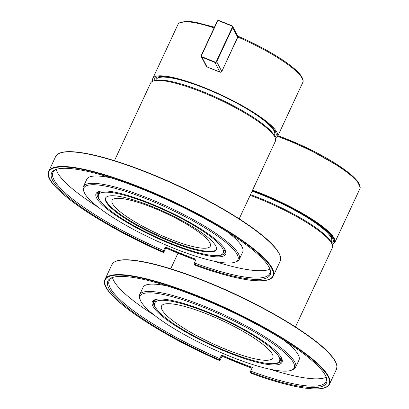 <?xml version="1.0" encoding="UTF-8"?>
<svg xmlns="http://www.w3.org/2000/svg" width="409" height="409" viewBox="0 0 409 409"><rect width="100%" height="100%" fill="white"/><g stroke="black" fill="none" stroke-linecap="round" stroke-linejoin="round"><path stroke-width="0.61" d="M169.249 238.749A54.192 10.992 -155 0 0 210.308 246.172A54.192 10.992 -155 0 0 165.839 213.309A54.192 10.992 -155 0 0 112.076 200.364A54.192 10.992 -155 0 0 169.249 238.749M216.381 249.372A61.074 12.388 25 0 1 170.272 240.712A61.074 12.388 25 0 1 105.721 197.772M215.763 245.967A61.074 12.388 25 0 1 216.259 249.689A61.074 12.388 25 0 1 155.676 235.103A61.074 12.388 25 0 1 105.558 198.068A61.074 12.388 25 0 1 158.968 209.423A61.074 12.388 25 0 1 215.763 245.967M222.716 248.764A68.814 13.957 25 0 1 223.278 252.961A68.814 13.957 25 0 1 155.011 236.525A68.814 13.957 25 0 1 98.538 194.796A68.814 13.957 25 0 1 158.723 207.588A68.814 13.957 25 0 1 222.716 248.764M239.193 218.83L275.395 141.197A68.814 13.957 -155 0 0 275.262 137.945A68.814 13.957 -155 0 0 274.833 137A68.814 13.957 -155 0 0 217.373 98.748A68.814 13.957 -155 0 0 153.232 81.043A68.814 13.957 -155 0 0 150.655 83.032L114.454 160.665M275.262 137.945L274.756 136.647A67.782 13.748 -155 0 0 274.332 135.711A67.782 13.748 -155 0 0 203.375 91.836A67.782 13.748 -155 0 0 154.556 80.593L153.232 81.043M155.737 80.276L156.054 79.602A65.374 13.257 25 0 1 157.46 78.165A65.374 13.257 25 0 1 205.584 88.554A65.374 13.257 25 0 1 274.746 132.859A65.374 13.257 25 0 1 274.551 134.858L274.24 135.537M160.287 76.636A63.656 12.909 -155 0 0 160.123 76.713L157.46 78.165M274.746 132.859L274.148 129.883A63.656 12.909 -155 0 0 274.107 129.709M237.563 35.808A68.814 13.957 25 0 1 238.375 36.161L238.513 36.427M238.375 36.161L237.951 37.076L238.529 36.457A67.782 13.748 25 0 1 302.317 78.63M152.767 81.217A68.814 13.957 25 0 1 152.802 78.436A68.814 13.957 25 0 1 212.746 91.125A68.814 13.957 25 0 1 277.537 136.601L302.742 82.552C302.803 82.449 304.639 80.312 299.853 74.147C295.922 69.52 289.245 64.172 279.807 58.104C267.696 50.384 253.923 43.155 238.488 36.416L238.529 36.457M274.93 137.092A67.096 13.604 -155 0 0 276.193 135.195A67.096 13.604 -155 0 0 205.195 88.349A67.096 13.604 -155 0 0 154.74 78.559A67.096 13.604 -155 0 0 154.101 80.747M277.537 136.601A68.814 13.957 25 0 1 275.426 138.416M237.649 35.997L237.747 37.27L232.302 27.275L216.356 61.473A1.033 0.976 -27.5 0 1 215.001 62.02L214.909 62.424L219.976 72.163L220.742 72.255L221.801 71.473L216.714 61.698L232.665 27.495A1.375 1.304 -27.5 0 0 231.995 25.777L231.801 25.987L218.825 20.757A1.033 0.976 -27.5 0 0 217.47 21.299L201.519 55.501A1.033 0.976 -27.5 0 0 202.02 56.79L201.928 57.194L207 66.933L206.361 66.376L207 66.933A69.162 14.024 -155 0 1 219.976 72.163L207.02 66.953M162.884 251.612L163.329 252.465A123.523 25.051 -155 0 1 57.649 167.22A123.523 25.051 -155 0 1 244.316 242.389A123.523 25.051 -155 0 1 194.848 265.15A0.343 0.327 152.5 0 1 194.684 265.006A0.343 0.343 0 0 0 194.868 265.17L194.408 264.306A120.599 24.458 -155 0 0 269.981 269.153A120.599 24.458 -155 0 0 171.243 201.714A120.599 24.458 -155 0 0 56.12 169.423A120.599 24.458 -155 0 0 162.884 251.612L163.293 251.346L163.774 252.276L165.768 248.002L165.185 246.872A119.566 24.249 -155 0 0 196.085 259.316L194.377 262.982A119.566 24.249 -155 0 0 269.7 273.493A119.566 24.249 -155 0 0 269.705 268.488M165.185 246.872L163.201 251.755M171.55 244.321A71.57 14.514 -155 0 0 225.635 250.743A71.57 14.514 -155 0 0 167.041 210.722A71.57 14.514 -155 0 0 98.722 191.565A71.57 14.514 -155 0 0 171.55 244.321M218.294 255.456A70.537 14.305 -155 0 0 225.262 252.772A70.537 14.305 -155 0 0 225.344 250.073M99.423 191.356A70.537 14.305 -155 0 0 97.408 193.15A70.537 14.305 -155 0 0 99.832 200.221M225.548 251.417A70.537 14.305 25 0 1 223.518 252.445M98.779 194.28A70.537 14.305 25 0 1 98.262 192.061M194.106 264.199L194.377 262.982M56.805 169.208A119.566 24.249 -155 0 0 52.971 172.429A119.566 24.249 -155 0 0 163.472 250.538M98.462 207.378A119.566 24.249 25 0 1 56.197 169.474M269.894 269.122A119.566 24.249 25 0 1 213.687 261.111M84.044 191.974A84.99 17.234 25 0 1 148.273 199.602A84.99 17.234 25 0 1 234.756 262.251A84.99 17.234 25 0 1 173.544 248.156A84.99 17.234 25 0 1 84.044 191.974L83.538 190.671A86.018 17.444 25 0 1 83.375 186.606A86.018 17.444 25 0 1 168.707 207.153A86.018 17.444 25 0 1 239.296 259.316L242.716 251.985A86.018 17.444 -155 0 0 227.879 232.271M111.432 177.971A86.018 17.444 -155 0 0 86.795 179.28L83.375 186.606M239.296 259.316A86.018 17.444 25 0 1 236.08 261.801L234.756 262.251M165.773 248.012L165.609 247.649L165.773 248.012A123.523 25.051 -155 0 0 195.717 260.104M163.758 252.312L163.774 252.276A0.343 0.327 152.5 0 1 163.324 252.46L163.339 252.465M272.333 354.204A61.416 12.454 25 0 1 272.839 357.947A61.416 12.454 25 0 1 211.908 343.279A61.416 12.454 25 0 1 161.509 306.034A61.416 12.454 25 0 1 215.226 317.456A61.416 12.454 25 0 1 272.333 354.204M278.979 356.878A68.814 13.957 25 0 1 279.541 361.075A68.814 13.957 25 0 1 211.274 344.639A68.814 13.957 25 0 1 154.806 302.911A68.814 13.957 25 0 1 214.991 315.702A68.814 13.957 25 0 1 278.979 356.878M295.456 326.944L332.369 247.782A68.814 13.957 -155 0 0 332.241 244.536A68.814 13.957 -155 0 0 331.806 243.59A68.814 13.957 -155 0 0 259.771 199.045A68.814 13.957 -155 0 0 250.139 195.359M332.241 244.536L331.735 243.232A67.782 13.748 -155 0 0 250.466 194.653M331.213 242.123L331.53 241.443A65.374 13.257 -155 0 0 331.755 239.643A65.374 13.257 -155 0 0 330.993 237.46A65.374 13.257 25 0 0 252.092 191.172M331.847 243.524A67.096 13.604 -155 0 0 333.304 241.494A67.096 13.604 -155 0 0 262.307 194.648A67.096 13.604 -155 0 0 252.256 190.819M220.022 360.426L222.036 356.137L251.98 368.228A123.523 25.051 -155 0 1 222.036 356.127L221.448 354.986A119.566 24.249 -155 0 0 252.348 367.43L250.64 371.096A119.566 24.249 -155 0 0 325.968 381.607A119.566 24.249 -155 0 0 325.968 376.602M221.448 354.986L219.464 359.869M227.813 352.435A71.57 14.514 -155 0 0 281.898 358.857A71.57 14.514 -155 0 0 223.309 318.836A71.57 14.514 -155 0 0 154.985 299.679A71.57 14.514 -155 0 0 227.813 352.435M274.557 363.57A70.537 14.305 -155 0 0 281.53 360.886A70.537 14.305 -155 0 0 281.607 358.187M155.686 299.47A70.537 14.305 -155 0 0 153.672 301.264A70.537 14.305 -155 0 0 156.095 308.335M281.811 359.531A70.537 14.305 25 0 1 279.782 360.559M155.042 302.394A70.537 14.305 25 0 1 154.525 300.175M251.162 373.284L250.671 372.42A120.599 24.458 -155 0 0 326.244 377.267A120.599 24.458 -155 0 0 227.506 309.828A120.599 24.458 -155 0 0 112.383 277.537A120.599 24.458 -155 0 0 219.147 359.726L219.556 359.46L220.042 360.39L222.036 356.116M250.369 372.308L250.64 371.096M113.068 277.322A119.566 24.249 -155 0 0 109.234 280.543A119.566 24.249 -155 0 0 219.74 358.652M154.725 315.492A119.566 24.249 25 0 1 112.46 277.588M326.157 377.236A119.566 24.249 25 0 1 269.95 369.225M140.307 300.088A84.99 17.234 25 0 1 204.541 307.716A84.99 17.234 25 0 1 291.019 370.365A84.99 17.234 25 0 1 229.807 356.27A84.99 17.234 25 0 1 140.307 300.088L139.801 298.785A86.018 17.444 25 0 1 139.638 294.72A86.018 17.444 25 0 1 224.97 315.267A86.018 17.444 25 0 1 295.559 367.43L298.979 360.099A86.018 17.444 -155 0 0 284.143 340.385M167.695 286.085A86.018 17.444 -155 0 0 143.058 287.394L139.638 294.72M295.559 367.43A86.018 17.444 25 0 1 292.343 369.915L291.019 370.365M250.922 372.901A0.343 0.327 152.5 0 0 251.111 373.264A123.523 25.051 -155 0 0 300.584 350.503A123.523 25.051 -155 0 0 113.912 275.334A123.523 25.051 -155 0 0 219.587 360.574L219.602 360.58M214.106 27.909A68.814 13.957 -155 0 0 178.002 24.387L178.866 23.19L186.305 21.196L194.766 22.04L214.439 27.188M302.742 82.552A68.814 13.957 -155 0 0 237.951 37.076M231.964 25.762L219.004 20.537A1.375 1.304 -27.5 0 0 217.225 21.242M201.519 55.501L201.264 55.476A1.375 1.304 -27.5 0 0 201.928 57.194L214.909 62.424A1.375 1.304 -27.5 0 0 216.714 61.698L216.356 61.473M201.279 55.445L217.47 21.299M232.302 27.275A1.033 0.976 -27.5 0 0 231.801 25.987M215.001 62.02L202.02 56.79M237.736 37.301L221.806 71.493L220.748 72.27L219.986 72.173M206.356 66.37L201.279 56.611L201.259 55.455L217.21 21.253L218.825 20.757M279.828 255.196A123.523 25.051 -155 0 0 178.615 185.906A123.523 25.051 -155 0 0 60.476 152.91M273.314 275.922A123.871 25.118 -155 0 0 171.668 200.809A123.871 25.118 -155 0 0 48.789 171.223L55.624 156.565A123.871 25.118 -155 0 1 178.503 186.151A123.871 25.118 -155 0 1 280.15 261.264L273.314 275.922C269.342 285.456 237.271 280.732 194.868 265.17M194.234 264.148L194.684 265.006A0.343 0.327 152.5 0 1 194.658 264.787M277.951 135.716A67.782 13.748 25 0 1 359.429 184.929M252.558 190.17A68.814 13.957 25 0 1 334.792 242.593L359.854 188.851A68.814 13.957 -155 0 0 277.619 136.427M252.384 190.543A68.472 13.886 25 0 1 315.278 221.826A68.472 13.886 25 0 1 332.246 244.556M336.091 363.31A123.523 25.051 -155 0 0 234.878 294.02A123.523 25.051 -155 0 0 116.744 261.024M219.147 359.726L219.587 360.574A0.343 0.343 0 0 0 220.042 360.411L220.042 360.39A0.343 0.327 152.5 0 1 219.587 360.574C154.602 332.481 96.938 292.118 105.052 279.337A123.871 25.118 -155 0 1 227.931 308.923A123.871 25.118 -155 0 1 329.577 384.036L336.413 369.378A123.871 25.118 -155 0 0 234.766 294.265A123.871 25.118 -155 0 0 111.887 264.679L105.052 279.337M223.278 252.961L224.96 249.347M98.538 194.796L100.225 191.182M152.802 78.436L178.002 24.387M237.726 36.125L232.649 26.365L231.98 25.762L219.004 20.537M237.874 36.698L221.806 71.493M280.15 261.264L280.681 258.652C280.594 255.098 278.038 250.625 273.013 245.231C256.586 227.102 210.047 199.055 162.961 178.866C124.208 162.368 94.08 153.324 72.567 151.729C65.195 151.34 60.108 152.25 57.311 154.459L55.624 156.565M195.717 260.114L165.773 248.023L163.779 252.297A0.343 0.343 0 0 1 163.329 252.465C98.339 224.367 40.67 184.004 48.789 171.223M279.541 361.075L281.228 357.461M154.806 302.911L156.489 299.296M170.722 268.779L177.987 253.197M331.152 235.927L331.755 239.643M359.854 188.851L360.211 187.419L356.96 180.446L343.688 168.963L302.353 145.737L277.962 135.696M332.287 244.659L334.792 242.593M336.413 369.378L336.944 366.766C336.858 363.212 334.301 358.739 329.281 353.345C312.849 335.216 266.315 307.169 219.224 286.98C180.471 270.482 150.343 261.438 128.83 259.843C121.458 259.454 116.371 260.364 113.574 262.573L111.887 264.679M250.502 372.262L250.947 373.115A0.343 0.343 0 0 0 251.136 373.284C293.534 388.847 325.605 393.57 329.577 384.036"/></g></svg>
